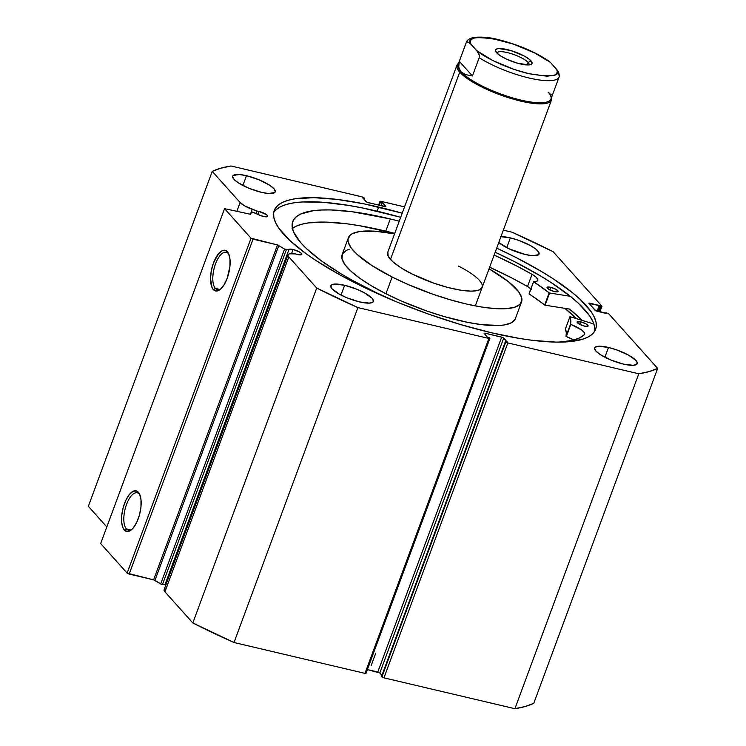 <?xml version="1.0" encoding="UTF-8"?>
<svg xmlns="http://www.w3.org/2000/svg" width="746" height="746" viewBox="0 0 746 746"><rect width="100%" height="100%" fill="white"/><g stroke="black" fill="none" stroke-linecap="round" stroke-linejoin="round"><path stroke-width="1.12" d="M252.213 212.004L261.585 215.92L266.509 216.844L267.739 216.237L266.779 214.857L258.993 211.426A6.882 1.762 -159.7 0 1 267.711 216.34A6.882 1.762 -159.7 0 1 263.515 216.471A6.882 1.762 -159.7 0 1 256.316 213.468L251.654 211.929L250.591 214.214L251.393 212.032L252.213 212.004M257.902 214.391L258.993 211.426L257.902 214.391M380.003 201.364L378.772 205.169L380.096 201.597L382.26 202.446L385.822 206.558L368.198 202.679L366.165 201.718L362.696 197.839L364.085 197.821L362.052 196.86L231.092 165.994A250.152 63.895 -159.7 0 0 212.237 171.394L88.345 506.31L106.818 526.937L88.345 506.31L212.237 171.394L240.128 202.539A14.995 3.833 -159.7 0 0 252.232 209.318L250.423 214.223L252.232 209.318L257.053 211.09L256.195 213.421L257.053 211.09A6.882 1.762 -159.7 0 1 258.993 211.426A6.882 1.762 20.3 0 0 257.053 211.09L244.847 205.98L240.128 202.539L212.237 171.394L220.676 168.223L231.092 165.994L362.052 196.86L364.085 197.821L362.696 197.839L366.995 202.25L384.805 206.595L385.738 206.325L382.26 202.446L380.479 202.026L379.994 201.392L380.497 201.243L404.556 206.875L381.029 201.327L380.003 201.364L378.604 205.131M293.085 249.481A6.882 1.762 -159.7 0 1 301.794 254.395A6.882 1.762 -159.7 0 1 297.607 254.535L301.654 254.6L301.421 253.444L299.137 251.794L293.085 249.481L291.518 253.696L293.085 249.481L290.007 249.117L288.861 249.798A6.882 1.762 -159.7 0 1 288.889 249.621A6.882 1.762 -159.7 0 1 293.085 249.481M167.766 584.127A6.882 1.762 20.3 0 0 165.09 584.379M164.969 584.715L288.861 249.798L284.972 249.276L277.848 245.033L251.02 238.207L224.555 208.656L250.246 214.205L251.393 212.032L250.749 214.121L249.929 214.149L224.555 208.656L100.663 543.573L127.128 573.124L100.663 543.573L224.555 208.656L251.02 238.207L253.053 239.168L129.17 574.084L127.128 573.124L251.02 238.207L127.128 573.124L153.611 579.847L129.17 574.084L253.053 239.168L277.503 244.93L284.562 249.061L160.67 583.978L153.611 579.847L277.503 244.93L153.611 579.847L154.944 580.379L278.827 245.471L154.944 580.379L161.574 584.388L160.67 583.978L284.562 249.061L288.861 249.798L164.969 584.715L162.46 584.584L286.352 249.668L162.46 584.584L164.969 584.715M215.37 288.394A19.219 8.085 -76.7 0 0 220.825 288.916A19.219 8.085 103.3 0 1 217.403 289.672A19.219 8.085 103.3 0 1 215.37 288.394L219.8 289.439L215.37 288.394A19.219 8.085 103.3 0 1 214.652 266.481A19.219 8.085 103.3 0 1 226.225 252.269A19.219 8.085 103.3 0 1 228.257 253.547L227.344 251.682A20.897 8.793 103.3 0 1 228.546 253.547A20.897 8.793 103.3 0 1 228.891 272.644A20.897 8.793 103.3 0 1 220.051 289.579A20.897 8.793 103.3 0 1 213.319 289.569L215.37 288.394L213.319 289.569L212.116 287.714L210.521 278.603L211.314 270.798L213.468 262.965L218.522 253.724L222.345 250.619L225.87 250.544L228.546 253.537L229.973 259.123L229.927 266.471L227.194 278.286L223.986 284.953L220.229 289.439L216.48 291.061L213.319 289.569A20.897 8.793 103.3 0 1 213.468 262.965A20.897 8.793 103.3 0 1 227.344 251.682L228.257 253.547A19.219 8.085 103.3 0 1 228.938 254.479A19.219 8.085 -76.7 0 0 228.257 253.547A19.219 8.085 -76.7 0 0 215.501 263.925A19.219 8.085 -76.7 0 0 215.37 288.394M126.391 528.923A19.219 8.085 -76.7 0 0 131.846 529.446A19.219 8.085 103.3 0 1 128.433 530.201A19.219 8.085 103.3 0 1 126.391 528.923L130.83 529.968L126.391 528.923A19.219 8.085 103.3 0 1 125.673 507.01A19.219 8.085 103.3 0 1 137.245 492.798A19.219 8.085 103.3 0 1 139.288 494.076L138.364 492.211A20.897 8.793 103.3 0 1 139.567 494.076A20.897 8.793 103.3 0 1 139.912 513.173A20.897 8.793 103.3 0 1 131.082 530.108A20.897 8.793 103.3 0 1 124.349 530.098L126.391 528.923L124.349 530.098L123.146 528.243L121.719 522.648L121.757 515.309L123.258 507.336L125.99 499.941L129.543 494.253L133.375 491.148L136.891 491.073L139.567 494.066L140.994 499.652L140.957 507L139.455 514.973L136.723 522.359L133.17 528.047L131.249 529.968L127.51 531.59L124.349 530.098A20.897 8.793 103.3 0 1 124.498 503.494A20.897 8.793 103.3 0 1 138.364 492.211L139.288 494.076A19.219 8.085 103.3 0 1 139.968 495.008A19.219 8.085 -76.7 0 0 139.288 494.076A19.219 8.085 -76.7 0 0 126.531 504.455A19.219 8.085 -76.7 0 0 126.391 528.923M276.384 209.458L280.794 206.586L286.669 204.367L293.961 202.819L302.596 201.961L323.55 202.315L348.727 205.43L362.603 207.985L400.695 217.3A171.328 43.762 20.3 0 0 377.159 211.174L378.679 207.071A171.328 43.762 -159.7 0 1 402.215 213.188L364.123 203.872L337.192 199.424L314.01 197.681L295.481 198.716L288.189 200.264L282.314 202.483L277.904 205.346L275.004 208.833L273.651 212.918L273.847 217.543L275.6 222.672L278.883 228.257L289.914 240.576L306.513 254.013L316.714 260.997L340.418 275.153L367.759 289.112L397.683 302.326L429.034 314.29L460.618 324.557L491.213 332.716A171.328 43.762 -159.7 0 1 274.258 210.456A171.328 43.762 -159.7 0 1 378.679 207.071L377.159 211.174A171.328 43.762 20.3 0 0 273.698 212.582M500.948 236.641A22.669 5.791 -159.7 0 1 510.367 237.881L506.748 247.663L510.367 237.881A22.669 5.791 -159.7 0 1 539.06 254.06A22.669 5.791 -159.7 0 1 525.249 254.507L532.336 255.673L538.584 254.731L538.882 252.437L535.982 249.192L530.313 245.499L518.591 240.315L510.367 237.881L500.501 236.659M608.503 347.459A22.669 5.791 -159.7 0 1 637.205 363.638A22.669 5.791 -159.7 0 1 623.386 364.085L633.251 365.307L636.72 364.309L637.028 362.024L635.956 360.486L628.449 355.077L616.728 349.902L608.503 347.459L598.637 346.247L595.168 347.235L594.609 348.233L595.933 351.058L600.306 354.602L611.021 360.066L623.386 364.085A22.669 5.791 -159.7 0 1 594.693 347.906A22.669 5.791 -159.7 0 1 608.503 347.459L604.885 357.241L608.503 347.459M246.497 175.702A22.669 5.791 -159.7 0 1 275.199 191.871A22.669 5.791 -159.7 0 1 261.389 192.319L268.476 193.494L274.715 192.552L275.283 191.545L273.959 188.729L269.586 185.185L258.871 179.721L246.497 175.702L239.41 174.527L233.172 175.469L232.603 176.476L233.927 179.292L238.3 182.835L249.015 188.3L261.389 192.319A22.669 5.791 -159.7 0 1 232.687 176.149A22.669 5.791 -159.7 0 1 246.497 175.702L242.879 185.474L246.497 175.702M344.643 285.28A22.669 5.791 -159.7 0 1 373.336 301.459A22.669 5.791 -159.7 0 1 359.525 301.906L369.391 303.118L372.86 302.13L373.42 301.132L372.095 298.307L364.589 292.898L357.008 289.299L344.643 285.28L334.777 284.058L331.308 285.056L331 287.35L332.073 288.879L339.579 294.288L347.151 297.887L359.525 301.906A22.669 5.791 -159.7 0 1 330.823 285.727A22.669 5.791 -159.7 0 1 344.643 285.28L341.025 295.062L344.643 285.28M599.905 311.968L601.891 306.13L553.178 251.738A250.152 63.895 -159.7 0 0 511.98 232.192L503.345 230.16L511.98 232.192L553.178 251.738L601.891 306.13L588.986 303.473L595.989 310.905L606.535 313.534L605.873 312.798L606.908 313.04L608.95 314.01L657.655 368.393L649.216 371.564L638.79 373.783L507.84 342.927L505.807 341.957L507.196 341.948L502.897 337.537L485.087 333.192L484.154 333.462L487.632 337.341L489.404 337.761L489.889 338.395L488.863 338.451L357.903 307.594L316.705 288.04L288.814 256.894L287.965 255.486L288.245 254.433L289.625 253.826L295.388 253.892A6.882 1.762 20.3 0 0 297.607 254.535A6.882 1.762 -159.7 0 1 295.388 253.892L291.994 253.715A14.995 3.833 -159.7 0 0 287.993 254.815L164.101 589.732A14.995 3.833 20.3 0 0 164.922 591.811L164.073 590.403L164.353 589.349L165.733 588.743M491.213 332.716L519.645 338.47L532.7 340.363L555.873 342.106L565.776 341.938L581.703 339.523L587.578 337.304L591.988 334.441L594.879 330.944L596.24 326.869L596.035 322.244L594.292 317.115L591.009 311.53L579.978 299.211L572.341 292.6L553.178 278.79L541.838 271.721L516.185 257.594L496.696 248.129A171.328 43.762 -159.7 0 1 595.625 329.331A171.328 43.762 -159.7 0 1 491.213 332.716M498.785 242.469L508.921 248.735L525.249 254.507A22.669 5.791 -159.7 0 1 498.785 242.469M601.985 306.364L599.924 306.149L597.938 311.511L599.924 306.149L599.262 305.412L597.08 311.306L599.262 305.412L589.918 303.212L589.573 304.135L589.918 303.212L588.892 303.24L595.168 310.373L608.95 314.01L657.655 368.393L533.763 703.301L657.655 368.393A250.152 63.895 -159.7 0 1 638.79 373.783L514.908 708.7A250.152 63.895 20.3 0 0 533.763 703.301L525.324 706.471L514.908 708.7L383.948 677.844L381.532 676.445L505.415 341.528L381.532 676.445L383.948 677.844L507.84 342.927L638.79 373.783L514.908 708.7L383.948 677.844L507.84 342.927L505.807 341.957L381.915 676.874L505.807 341.957L505.415 341.528L507.196 341.948L503.718 338.069L379.835 672.985L367.396 669.563L377.802 672.015L501.685 337.108L377.802 672.015L379.835 672.985L503.718 338.069L501.685 337.108L485.087 333.192L484.741 334.115L485.087 333.192L484.061 333.229L487.632 337.341L489.889 338.423L488.863 338.451L364.971 673.368L234.02 642.511L192.822 622.957L164.922 591.811L288.814 256.894L316.705 288.04L192.822 622.957L164.922 591.811L288.814 256.894A14.995 3.833 -159.7 0 1 287.993 254.815M381.943 675.335L379.835 672.985L381.943 675.335M365.904 673.097L364.971 673.368L234.02 642.511L357.903 307.594L488.863 338.451L364.971 673.368L365.997 673.33L489.889 338.423M166.209 584.025L165.258 584.249M240.128 202.539L236.967 211.09L240.128 202.539M380.479 202.026L379.276 205.29L380.479 202.026M382.26 202.446L381.057 205.709L382.26 202.446M364.468 198.259L364.057 199.369L364.468 198.259M600.959 306.392L598.973 311.753L600.959 306.392M594.665 331.308A171.328 43.762 20.3 0 0 495.176 252.241L514.665 261.706L540.318 275.824L551.658 282.893L570.821 296.712L578.458 303.324L589.489 315.642L592.772 321.228L594.515 326.356L594.721 330.982M582.262 320.435A177.119 45.245 20.3 0 0 569.506 309.086L545.084 305.189L549.532 293.001L545.028 305.179L569.506 309.086L582.262 320.435M564.899 308.35L576.611 318.691A171.328 43.762 -159.7 0 0 564.899 308.35M192.822 622.957A250.152 63.895 20.3 0 0 234.02 642.511L357.903 307.594A250.152 63.895 -159.7 0 1 316.705 288.04L192.822 622.957M529.017 64.93A17.121 4.373 20.3 0 0 528.112 62.459L530.975 60.818A19.471 4.97 -159.7 0 1 530.947 64.51A19.471 4.97 -159.7 0 1 513.733 62.03A19.471 4.97 -159.7 0 1 496.584 52.714L500.342 55.754L506.142 58.953L516.698 62.981L528.653 64.958L531.637 64.1L532.112 63.242L529.399 59.344L524.531 56.164L510.861 50.551L498.915 48.574L497.097 48.854L495.447 50.29L496.584 52.714A19.471 4.97 -159.7 0 1 495.708 51.483A19.471 4.97 -159.7 0 1 508.986 50.029A19.471 4.97 -159.7 0 1 530.975 60.818L528.112 62.459A17.121 4.373 -159.7 0 1 529.054 64.837A17.121 4.373 -159.7 0 1 529.017 64.93M527.189 64.967L528.112 62.459L527.189 64.967M552.478 94.826L550.986 94.742L548.217 92.187A49.525 12.654 -159.7 0 1 550.445 95.32A49.525 12.654 -159.7 0 1 516.698 99.032A49.525 12.654 -159.7 0 1 460.758 71.579L459.741 72.166A50.364 12.869 20.3 0 0 514.675 99.554A50.364 12.869 20.3 0 0 551.471 97.633A50.364 12.869 -159.7 0 1 551.443 100.123A50.364 12.869 -159.7 0 1 510.404 98.304A50.364 12.869 -159.7 0 1 459.741 72.166L390.475 259.412L459.741 72.166A50.364 12.869 -159.7 0 1 456.972 65.172A50.364 12.869 -159.7 0 1 458.566 63.27A50.364 12.869 20.3 0 0 459.741 72.166L460.758 71.579A49.525 12.654 -159.7 0 1 458.799 63.513M466.082 43.063A49.525 12.654 -159.7 0 1 466.203 42.625L458.044 64.706A49.525 12.654 20.3 0 0 460.758 71.579L458.706 67.103L459.322 61.331L466.082 43.063L459.322 61.331L472.423 75.961L465.401 74.572L460.758 71.579A49.525 12.654 20.3 0 0 510.581 97.288A49.525 12.654 20.3 0 0 550.94 99.069L559.108 76.997A49.525 12.654 -159.7 0 1 528.14 77.789A49.525 12.654 -159.7 0 1 479.184 57.694L472.423 75.961L479.184 57.694L479.24 54.999L477.627 51.744L469.84 43.044L467.472 41.851L466.082 43.063L467.472 41.851L470.885 44.117L470.288 41.767L470.987 39.864L472.964 38.456L476.144 37.589L480.443 37.3L491.847 38.438L513.295 44.079L534.873 53.05L547.517 60.715M559.23 76.558L558.577 72.017L550.93 62.981L556.684 69.415L557.271 71.765L556.572 73.668L554.604 75.076L547.126 76.232L528.942 73.695L514.264 69.453L492.686 60.482L476.638 50.551L470.885 44.117C466.409 37.403 475.65 35.976 498.617 39.836C522.685 45.478 544.972 57.498 550.93 62.981L549.886 61.909M459.322 61.331L458.706 67.103L460.758 71.579L465.401 74.572L472.423 75.961L459.322 61.331M559.416 75.803L558.577 72.017L556.684 69.415C561.16 76.129 551.909 77.556 528.942 73.695C504.883 68.054 482.587 56.034 476.638 50.551L479.24 54.999L479.184 57.694A49.525 12.654 20.3 0 0 527.944 77.733A49.525 12.654 20.3 0 0 559.062 77.099M496.901 53.05A17.121 4.373 -159.7 0 1 496.929 52.957A17.121 4.373 -159.7 0 1 510.889 53.572A17.121 4.373 -159.7 0 1 528.112 62.459A17.121 4.373 20.3 0 0 510.712 53.516A17.121 4.373 20.3 0 0 496.901 53.05M371.191 665.497L375.695 653.319L371.191 665.497M550.707 287.303A5.875 1.501 -159.7 0 1 558.073 291.472A5.875 1.501 -159.7 0 1 554.427 291.574L558.092 291.416L555.863 289.289L549.718 287.098L547.032 287.462L549.261 289.588L554.427 291.574A5.875 1.501 -159.7 0 1 547.051 287.397A5.875 1.501 -159.7 0 1 550.707 287.303L549.755 289.849L550.707 287.303M580.742 321.834A5.875 1.501 -159.7 0 1 588.109 326.011A5.875 1.501 -159.7 0 1 584.463 326.114L587.969 326.207L587.82 325.228L585.908 323.829L580.742 321.834L577.078 322.002L579.297 324.118L584.463 326.114A5.875 1.501 -159.7 0 1 577.087 321.936A5.875 1.501 -159.7 0 1 580.742 321.834L579.801 324.389L580.742 321.834M390.279 218.951A156.958 40.097 -159.7 0 1 399.25 221.198L390.279 218.951L385.775 231.129L390.279 218.951L351.981 211.705L330.487 209.934L321.274 210.008L313.199 210.708L300.778 213.99L296.544 216.536L293.7 219.66L292.264 223.324L292.255 227.493L293.663 232.137L300.675 242.636L306.214 248.39L321.088 260.652L340.53 273.502L351.739 279.992L376.59 292.805L395.287 301.328A156.958 40.097 -159.7 0 1 292.74 221.609A156.958 40.097 -159.7 0 1 390.279 218.951M494.141 255.039A156.958 40.097 -159.7 0 1 532.029 274.323L516.652 265.968L494.141 255.039M530.919 288.786A17.354 4.429 20.3 0 0 527.515 286.501A156.958 40.097 20.3 0 0 489.637 267.217L512.148 278.146L527.525 286.501L532.029 274.323A17.354 4.429 -159.7 0 1 537.81 280.356A17.354 4.429 -159.7 0 1 533.632 281.643L536.971 281.177L537.847 279.601L536.104 277.195L532.029 274.323L527.515 286.501L531.6 289.373M292.04 228.714L296.274 226.169L301.841 224.22L308.695 222.886L325.983 222.121L347.477 223.884L359.553 225.712L394.746 233.377A156.958 40.097 20.3 0 0 385.775 231.129A156.958 40.097 20.3 0 0 292.423 228.416M570.205 316.714L593.9 324.025L570.205 316.714M565.44 328.865L565.421 328.874A146.057 37.309 20.3 0 1 566.028 336.381L570.531 324.202L566.028 336.381L566.307 332.837L565.421 328.893L569.925 316.714A146.057 37.309 -159.7 0 1 570.531 324.202L566.298 336.567A17.354 4.429 20.3 0 1 573.777 340.036L566.298 336.567L570.802 324.389A17.354 4.429 -159.7 0 1 584.678 334.236A17.354 4.429 -159.7 0 1 584.454 334.609A156.958 40.097 -159.7 0 1 558.633 342.125L571.977 340.484L579.334 338.041L584.463 334.609L584.37 332.697L581.731 330.068L570.55 324.24L570.811 320.659L569.935 316.686L565.487 328.855M533.595 281.746L529.128 293.952A146.057 37.309 20.3 0 1 544.655 305.011L549.159 292.833L533.632 281.774A146.057 37.309 -159.7 0 1 549.159 292.833L545.028 305.179L549.532 293.001L570.326 296.321L549.588 293.01L545.084 305.189L529.045 293.859M533.549 281.671L529.045 293.849M565.421 328.874L569.925 316.696M387.845 252.092L388.2 256.223L392.582 261.529L400.611 267.553L411.596 273.782A50.364 12.869 -159.7 0 1 387.706 252.418L456.972 65.172M521.547 301.925A92.336 23.583 -159.7 0 0 489.04 268.821L508.399 281.652L518.759 291.919L521.687 297.757L521.911 300.293L519.831 304.452L514.498 307.287L506.105 308.676L494.98 308.583L481.543 307.007L466.325 303.995L449.894 299.678L432.885 294.213L407.726 284.347L392.135 277.018L385.943 293.765A92.336 23.583 20.3 0 0 515.355 318.673L521.547 301.925A92.336 23.583 -159.7 0 1 392.135 277.018A92.336 23.583 -159.7 0 1 348.345 237.862A92.336 23.583 -159.7 0 1 394.569 233.88L374.912 231.195L359.218 231.614L352.326 233.74L350.051 235.335L347.981 239.494L348.195 242.03L351.124 247.868L357.278 254.554L371.993 265.595L392.135 277.018L385.943 293.765L401.535 301.095L426.693 310.961L443.693 316.425L467.928 322.421L482.326 324.724L499.913 325.424L504.473 324.911L511.374 322.785L515.094 319.269M564.834 308.34A171.244 43.744 -159.7 0 1 576.527 318.663L564.834 308.34M349.193 249.248L346.125 250.488L342.405 254.004L342.004 258.769L344.932 264.616L351.086 271.302L360.215 278.575L371.993 286.156L385.943 293.765A92.336 23.583 20.3 0 1 342.144 254.6L348.345 237.862M458.296 266.005A50.364 12.869 -159.7 0 1 482.177 287.369A50.364 12.869 -159.7 0 1 411.596 273.782L433.818 283.163L447.637 287.406L460.366 290.138L470.903 291.126L476.246 290.772L480.014 289.607L482.382 286.473M480.666 281.904L479.202 280.132M551.443 100.123L475.323 305.907M549.196 61.34C535.824 52.229 519.328 45.105 499.68 39.958C490.682 37.449 482.028 36.619 473.71 37.459C469.542 38.372 467.043 40.097 466.203 42.625M559.36 76.101L559.108 76.997"/></g></svg>
